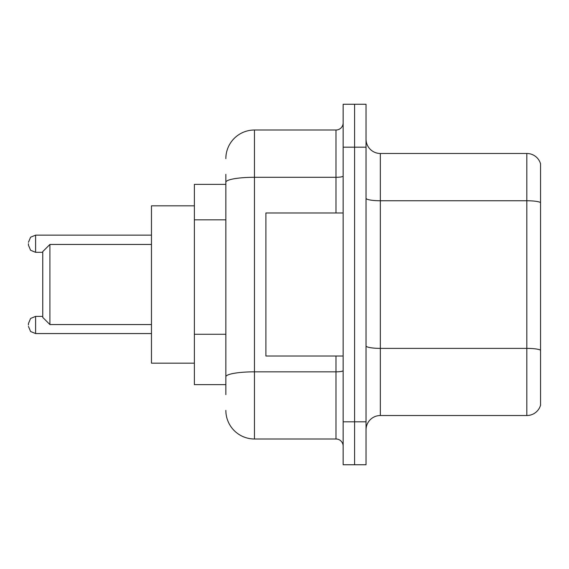 <?xml version="1.0" encoding="UTF-8"?>
<svg xmlns="http://www.w3.org/2000/svg" width="569" height="569" viewBox="0 0 569 569"><rect width="100%" height="100%" fill="white"/><g stroke="black" fill="none" stroke-linecap="round" stroke-linejoin="round"><path stroke-width="0.85" d="M225.85 209.819L225.85 182.265L225.85 184.37L194.385 184.37L194.385 384.63L225.85 384.63M225.85 394.644L225.85 174.356M343.15 421.821L343.15 464.738L354.594 464.738L354.594 421.821L354.594 464.738L366.038 464.738L366.038 421.821L354.594 421.821L354.594 147.179L354.594 421.821L343.15 421.821L343.15 147.179L354.594 147.179L354.594 104.262L354.594 147.179L366.038 147.179L366.038 421.821M366.038 147.179L366.038 104.262L343.15 104.262L343.15 147.179M225.85 158.623A28.606 28.606 0 0 1 254.464 130.009L254.464 438.991L335.995 438.991L335.995 356.023M254.464 130.009L335.995 130.009A7.155 7.155 0 0 0 343.15 122.861M225.85 381.771L225.85 344.281M343.15 446.139A7.155 7.155 0 0 0 335.995 438.991M254.464 438.991A28.606 28.606 0 0 1 225.85 410.377M366.038 429.837A14.303 14.303 0 0 1 380.341 415.526L526.816 415.526L526.816 153.474L380.341 153.474A14.303 14.303 0 0 1 366.038 139.163A14.303 14.303 0 0 0 380.341 153.474L380.341 415.526M540.55 163.772A14.303 14.303 0 0 0 526.816 153.474A14.303 14.303 0 0 1 540.55 163.772L540.55 405.228A14.303 14.303 0 0 1 526.816 415.526M540.55 202.742L540.55 358.314M49.908 324.55L49.908 244.45L42.753 251.598L42.753 317.402L49.908 324.55L151.468 324.55M194.385 205.829L151.468 205.829L151.468 363.171L194.385 363.171M343.15 212.977L265.901 212.977L265.901 356.023L343.15 356.023M28.45 324.984L28.45 323.555L28.45 324.984M28.45 243.731L28.45 245.161L28.45 243.731M225.85 219.833L194.385 219.833M225.85 334.266L194.385 334.266M343.15 370.59A7.155 1.245 0 0 1 335.995 371.834L254.464 371.834A28.606 4.965 180 0 0 225.85 376.806M225.85 182.265A28.606 4.965 180 0 1 254.464 177.293L335.995 177.293L335.995 130.009M335.995 212.977L335.995 177.293A7.155 1.245 0 0 0 343.15 176.049M540.55 202.543A14.303 2.482 180 0 0 526.816 200.75L380.341 200.75A14.303 2.482 -0 0 1 366.038 198.268M540.55 350.163A14.303 2.482 180 0 0 526.816 348.377L380.341 348.377A14.303 2.482 0 0 1 366.038 345.888M28.45 323.555L30.584 318.455L35.605 316.4L30.584 318.455L28.45 323.555L30.584 318.455L35.605 316.4L30.584 318.455L28.45 323.555L30.584 318.455L35.605 316.4L30.584 318.455L28.45 323.555L30.584 318.455L35.605 316.4L30.584 318.455L28.45 323.555L30.584 318.455L35.605 316.4L30.584 318.455L28.45 323.555L30.584 318.455L35.605 316.4L30.584 318.455L28.45 323.555L30.584 318.455L35.605 316.4L35.605 333.562L30.584 331.507L28.45 326.414L30.584 331.507L35.605 333.562L30.584 331.507L28.45 326.414L30.584 331.507L35.605 333.562L30.584 331.507L28.45 326.414L30.584 331.507L35.605 333.562L30.584 331.507L28.45 326.414L30.584 331.507L35.605 333.562L30.584 331.507L28.45 326.414L30.584 331.507L35.605 333.562L30.584 331.507L28.45 326.414L30.584 331.507L35.605 333.562L151.468 333.562M151.468 235.146L35.605 235.146L35.605 252.316L30.584 250.26L28.45 245.161M49.908 244.45L151.468 244.45M35.605 316.4L42.753 316.4M35.605 333.562L30.584 331.507L28.45 326.414M35.605 252.316L42.753 252.316M35.605 235.146L30.584 237.202L28.45 242.302"/></g></svg>
